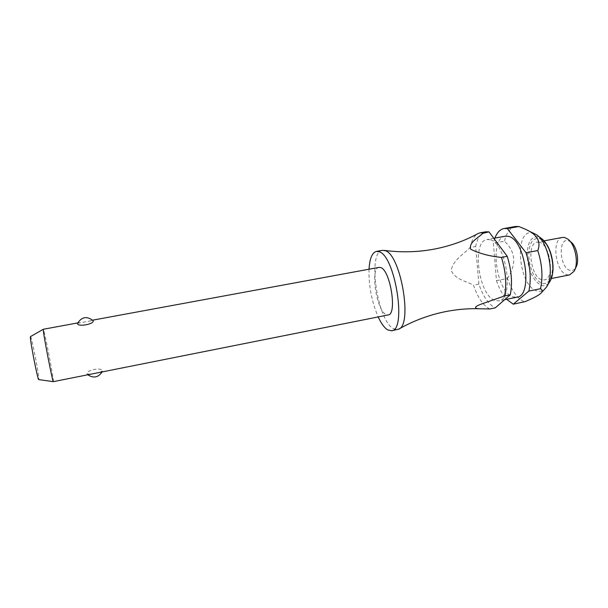 <?xml version="1.0" encoding="UTF-8"?>
<svg xmlns="http://www.w3.org/2000/svg" width="608" height="608" viewBox="0 0 608 608"><rect width="100%" height="100%" fill="white"/><g stroke="black" fill="none" stroke-linecap="round" stroke-linejoin="round"><path stroke-width="0.46" stroke-dasharray="3.04 2.28" d="M382.348 250.352C367.148 251.765 377.249 320.826 393.558 328.715L397.533 329.544M379.05 267.368C370.052 268.037 376.329 310.224 385.981 314.518L388.178 314.944M99.241 372.514L102.418 370.941C102.091 366.882 85.629 370.135 87.119 373.988L90.888 374.178M53.367 381.657L53.375 380.699C52.896 373.958 43.928 328.092 43.312 329.262M77.619 323.258L92.918 320.469M369.033 269.215C368.638 285.783 371.693 301.69 378.184 316.935M505.202 236.216C489.022 237.994 496.029 291.931 512.878 296.841L516.899 297.221M489.843 239.658L486.985 239.529C471.382 241.201 478.564 295.404 494.866 300.474L498.75 300.884C514.619 299.828 506.35 242.144 489.843 239.658M533.968 233.442L532.638 233.031C513.616 227.878 518.122 285.828 536.796 290.905C539.699 291.863 542.321 291.278 544.654 289.15M494.897 238.085L493.392 243.238L496.447 280.63L507.429 278.487C511.807 290.89 517.484 298.695 524.468 301.902M507.429 278.487C516.686 264.244 515.698 251.811 504.488 241.201L493.392 243.238M515.417 226.48C510.165 227.696 506.517 232.606 504.488 241.201M562.453 237.439C551.251 238.686 555.423 272.262 567.006 274.755L569.635 274.9M539.144 242.227L537.062 242.151C526.346 243.306 530.662 277.119 541.781 279.748L544.304 279.916C555.119 278.981 550.369 243.869 539.144 242.227M570.882 241.969L568.229 240.624C557.68 237.675 559.702 268.174 570.106 270.408C572.402 270.986 574.302 270.043 575.791 267.573M30.506 336.581C31.403 335.783 38.813 373.38 38.836 378.83L38.76 379.597M489.759 308.978C483.185 305.626 477.766 297.677 473.495 285.114L478.884 284.058C483.17 296.598 488.634 304.524 495.269 307.853M478.884 284.058L475.646 246.491L470.197 247.494C463.121 254.623 453.287 260.011 451.136 270.317C455.096 279.444 465.5 280.926 473.495 285.114M470.197 247.494C471.671 240.183 474.339 235.501 478.207 233.449M496.447 280.63C499.115 288.488 502.512 294.713 506.631 299.296M485.792 231.792C480.844 232.963 477.455 237.865 475.646 246.491M542.541 239.316L538.012 236.786C530.472 236.55 526.9 243.542 527.296 257.746C529.021 272.24 533.733 281.436 541.439 285.35C544.418 286.269 547.002 285.35 549.176 282.583L550.445 280.524M552.611 264.45C552.695 278.092 549.176 284.438 542.047 283.495C534.903 279.824 530.51 271.282 528.876 257.853C528.519 244.636 531.848 238.154 538.87 238.397C546.273 241.49 550.856 250.177 552.611 264.45M383.504 250.291L384.119 250.374M398.628 329.164L399.175 328.86M92.636 320.173L90.873 320.5M79.382 322.612L77.763 322.916M493.78 238.29L486.985 239.529M544.099 240.844L537.062 242.151M87.362 374.338L87.826 374.794M102.098 371.952L102.44 371.146M569.643 240.791L567.933 239.164M575.077 269.131L574.089 271.267M551.327 278.525L544.304 279.916M537.746 235.79L535.694 234.3M547.291 285.57L545.946 287.713M527.448 230.31L523.686 228.509M541.644 292.425L540.74 293.398M504.648 299.691L498.75 300.884"/><path stroke-width="0.91" d="M378.184 316.935C381.239 323.547 384.408 327.872 387.684 329.908L391.605 330.752L398.628 329.164C412.923 325.181 400.68 253.977 385.039 250.64L382.348 250.352L376.382 251.416C372.126 252.624 369.672 258.552 369.033 269.215M77.763 322.916L43.312 329.262L43.274 329.878C43.381 334.734 52.653 382.44 53.337 381.649L388.178 314.944C397.328 314.701 390.473 270.362 380.79 267.604L379.05 267.368L92.636 320.173M77.543 323.464C81.563 316.874 86.686 315.879 92.918 320.469L93.092 320.69C94.757 324.072 77.626 327.248 77.55 323.555L77.619 323.258M391.605 330.752C406.972 330.562 395.177 255.413 379.035 251.72L376.382 251.416M504.648 299.691L516.899 297.221C533.338 296.035 525.244 238.67 508.159 236.322L505.202 236.216L493.78 238.29M525.061 301.659L513.236 304.19L528.876 291.072L540.504 288.739C542.708 290.077 542.792 291.627 540.74 293.398C538.718 295.344 533.49 298.102 525.061 301.659M528.876 291.072C531.369 279.475 530.419 266.714 526.049 252.776L507.33 228.578L518.799 226.526L515.417 226.48L504.024 228.524C500.095 229.345 497.048 232.53 494.897 238.085M518.799 226.526L523.686 228.509C536.704 233.753 541.401 241.11 537.799 250.564L526.049 252.776M551.327 278.525L569.635 274.9L574.089 271.267C579.006 263.606 575.335 244.462 567.933 239.164L564.627 237.492L562.453 237.439L544.099 240.844M38.76 379.597L38.707 379.59C37.764 380.137 30.164 341.301 30.4 337.128L30.506 336.581M501.471 257.404C489.873 256.302 479.613 253.589 470.691 249.272C468.601 242.417 477.812 238.252 482.775 233.358L488.984 231.876L507.247 256.318L501.471 257.404C505.788 271.464 506.821 284.316 504.556 295.944L510.272 294.804L495.269 307.853L489.759 308.978L480.525 308.78C475.768 308.887 471.869 307.519 481.483 304.015L504.556 295.944M384.119 250.374C400.794 252.578 417.172 252.214 433.253 249.295C449.57 246.255 464.558 240.966 478.207 233.449L480.198 232.796L483.36 232.887M510.272 294.804C512.582 283.176 511.571 270.347 507.247 256.318M507.33 228.578L504.024 228.524M506.631 299.296L513.236 304.19M540.504 288.739C543.096 277.164 542.199 264.442 537.799 250.564M488.984 231.876L485.792 231.792L480.198 232.796M575.077 269.131L575.791 267.573C579.728 261.425 576.81 246.225 570.882 241.969L569.643 240.791M541.644 292.425L545.946 287.713C555.37 277.058 548.401 240.715 535.694 234.3L527.448 230.31M547.291 285.57L549.176 282.583C552.026 278.601 553.242 272.696 552.824 264.86C551.418 251.818 547.344 242.82 540.603 237.865L537.746 235.79M399.175 328.86C413.843 320.652 429.195 314.921 445.223 311.684C457.117 309.312 468.89 308.34 480.525 308.78M38.707 379.59L53.337 381.649M87.826 374.794C93.495 378.48 98.253 377.538 102.098 371.952M552.953 264.708C553.333 271.107 552.497 276.382 550.445 280.524M542.541 239.316C548.408 245.009 551.882 253.452 552.953 264.647M30.461 336.612L43.29 329.285"/></g></svg>
